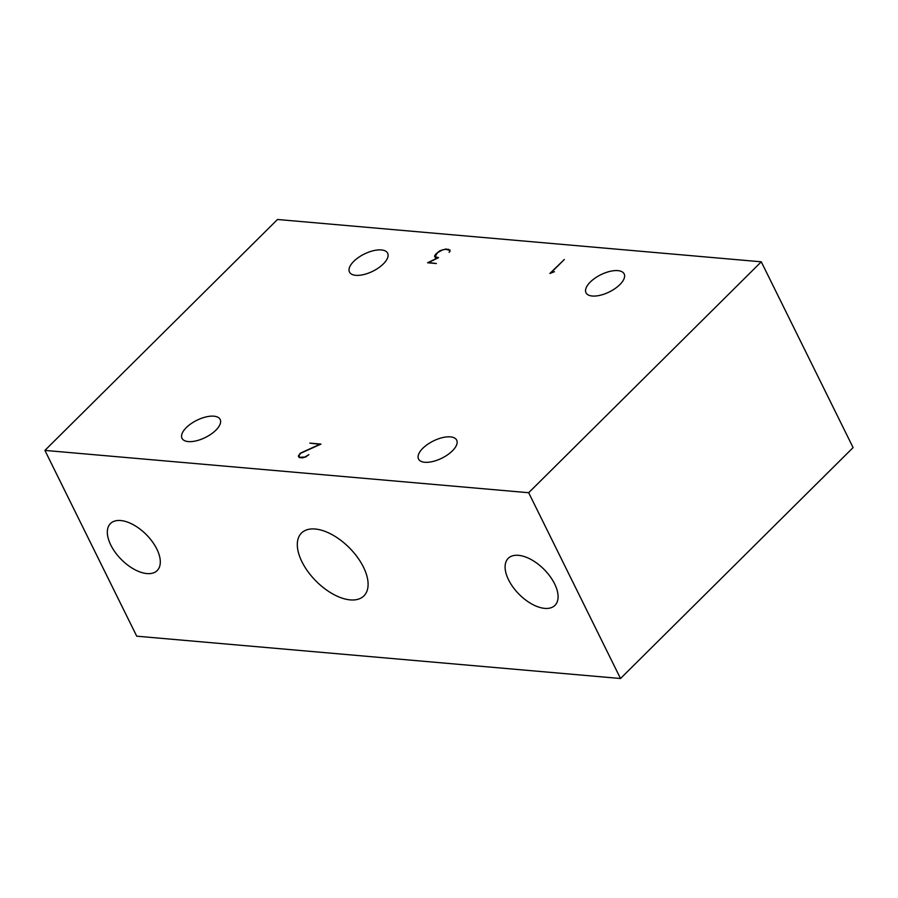 <?xml version="1.0" encoding="UTF-8"?>
<svg xmlns="http://www.w3.org/2000/svg" width="898" height="898" viewBox="0 0 898 898"><rect width="100%" height="100%" fill="white"/><g stroke="black" fill="none" stroke-linecap="round" stroke-linejoin="round"><path stroke-width="1.35" d="M299.427 457.486L298.349 456.004L300.359 453.153L319.868 444.308L309.832 443.118L320.979 444.095L300.628 453.277L298.854 455.836L299.775 457.295L304.86 457.037L308.878 454.657L306.218 456.487M110.791 545.041A33.147 17.623 45.2 0 1 110.465 523.534A33.147 17.623 45.2 0 1 146.318 534.636A33.147 17.623 45.2 0 1 157.172 570.578A33.147 17.623 45.2 0 1 134.161 569.298A33.147 17.623 45.2 0 1 110.791 545.041M508.571 579.839A33.147 17.623 45.2 0 1 508.234 558.332A33.147 17.623 45.2 0 1 544.098 569.433A33.147 17.623 45.2 0 1 554.942 605.375A33.147 17.623 45.2 0 1 531.93 604.096A33.147 17.623 45.2 0 1 508.571 579.839M449.92 251.474L449.617 250.318L450.044 251.182M449.617 250.318L445.767 249.296L442.882 249.734L437.449 252.731L435.103 256.66L438.527 257.659L428.615 262.53L436.394 263.541L427.605 262.766L437.506 257.906L435.53 257.737L434.52 256.121L435.777 254.022L439.986 250.688L446.003 249.004L450.044 250.082L449.146 252.372L449.696 251.013M435.642 257.748L435.103 256.66M435.16 257.4L434.52 256.121M448.641 249.812L448.349 249.206M299.483 457.587L298.944 456.521M306.341 456.7L302.536 457.857L299.382 457.587M298.933 457.183L298.349 456.004M554.459 271.701L549.879 273.463L564.326 259.5L550.743 272.992L554.459 271.701M528.675 492.721L44.9 450.403L136.721 636.188L620.507 678.506L528.675 492.721L761.28 261.812L853.1 447.597L620.507 678.506M44.9 450.403L277.493 219.494L761.28 261.812M301.941 561.766A44.294 23.55 45.2 0 1 301.504 533.019A44.294 23.55 45.2 0 1 349.412 547.859A44.294 23.55 45.2 0 1 363.903 595.89A44.294 23.55 45.2 0 1 333.158 594.173A44.294 23.55 45.2 0 1 301.941 561.766M355.776 275.327A21.283 9.597 153.7 0 1 349.479 272.06A21.283 9.597 153.7 0 1 364.307 254.033A21.283 9.597 153.7 0 1 387.644 253.202A21.283 9.597 153.7 0 1 378.586 267.84A21.283 9.597 153.7 0 1 355.776 275.327M424.821 462.279A21.283 9.597 153.7 0 1 418.524 459.001A21.283 9.597 153.7 0 1 433.364 440.974A21.283 9.597 153.7 0 1 456.689 440.143A21.283 9.597 153.7 0 1 447.631 454.781A21.283 9.597 153.7 0 1 424.821 462.279M188.299 441.591A21.283 9.597 153.7 0 1 182.013 438.314A21.283 9.597 153.7 0 1 196.842 420.286A21.283 9.597 153.7 0 1 220.178 419.456A21.283 9.597 153.7 0 1 211.12 434.093A21.283 9.597 153.7 0 1 188.299 441.591M592.287 296.026A21.283 9.597 153.7 0 1 586.001 292.748A21.283 9.597 153.7 0 1 600.829 274.721A21.283 9.597 153.7 0 1 624.155 273.89A21.283 9.597 153.7 0 1 615.108 288.527A21.283 9.597 153.7 0 1 592.287 296.026"/></g></svg>

